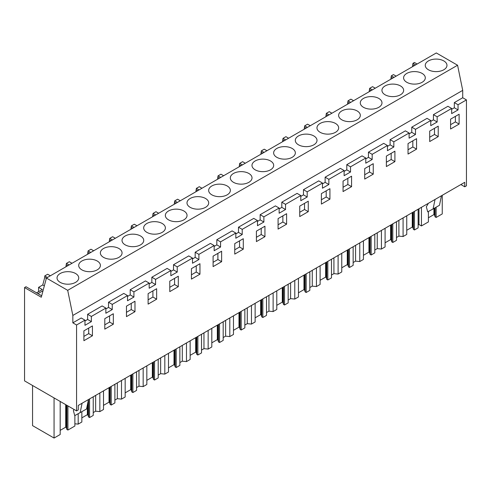 <?xml version="1.0" encoding="UTF-8"?>
<svg xmlns="http://www.w3.org/2000/svg" width="491" height="491" viewBox="0 0 491 491"><rect width="100%" height="100%" fill="white"/><g stroke="black" fill="none" stroke-linecap="round" stroke-linejoin="round"><path stroke-width="0.74" d="M46.424 278.053L436.309 52.954L457.575 65.235L462.718 90.362L462.718 97.746L454.322 102.594L458.048 104.749L458.048 109.916L451.652 113.611L451.652 108.443L437.156 116.809L437.156 121.983L430.76 125.671L430.76 120.504L415.496 129.317L415.496 134.485L409.101 138.18L409.101 133.006L393.837 141.819L393.837 146.993L387.442 150.682L387.442 145.514L372.178 154.327L372.178 159.495L365.783 163.19L365.783 158.016L350.519 166.83L350.519 172.003L344.123 175.692L344.123 170.524L328.86 179.338L328.86 184.506L322.464 188.2L322.464 183.033L307.194 191.84L307.194 197.014L300.799 200.702L300.799 195.535L285.535 204.348L285.535 209.516L279.14 213.211L279.14 208.043L263.876 216.85L263.876 222.024L257.48 225.713L257.48 220.545L242.216 229.358L242.216 234.526L235.821 238.221L235.821 233.053L220.557 241.867L220.557 247.034L214.162 250.723L214.162 245.555L198.898 254.369L198.898 259.536L192.503 263.231L192.503 258.063L177.239 266.877L177.239 272.045L170.843 275.739L170.843 270.566L155.579 279.379L155.579 284.547L149.178 288.242L149.178 283.074L133.914 291.887L133.914 297.055L127.519 300.75L127.519 295.576L112.255 304.389L112.255 309.557L105.86 313.252L105.86 308.084L91.363 316.456L91.363 321.623L84.968 325.312L84.968 320.144L76.565 324.993L76.565 410.912L24.55 380.875L24.55 287.579L41.287 297.239L46.424 278.053L67.697 290.334L72.84 315.455L72.84 322.839L76.565 324.993M462.718 97.746L466.45 99.9L458.048 104.749M84.968 320.144L81.236 317.99L72.84 322.839M105.86 308.084L102.128 305.93L87.631 314.301L87.631 319.469L84.968 321.01M127.519 295.576L123.787 293.422L108.523 302.235L108.523 307.409L105.86 308.943M149.178 283.074L145.453 280.92L130.189 289.733L130.189 294.901L127.519 296.441M170.843 270.566L167.112 268.411L151.848 277.225L151.848 282.393L149.178 283.933M192.503 258.063L188.771 255.909L173.507 264.723L173.507 269.89L170.843 271.431M214.162 245.555L210.43 243.401L195.166 252.214L195.166 257.382L192.503 258.923M235.821 233.053L232.09 230.899L216.826 239.712L216.826 244.88L214.162 246.421M257.48 220.545L253.749 218.391L238.485 227.204L238.485 232.372L235.821 233.912M279.14 208.043L275.408 205.889L260.144 214.702L260.144 219.87L257.48 221.41M300.799 195.535L297.073 193.38L281.803 202.194L281.803 207.362L279.14 208.902M322.464 183.033L318.733 180.878L303.469 189.686L303.469 194.859L300.799 196.394M344.123 170.524L340.392 168.37L325.128 177.183L325.128 182.351L322.464 183.892M365.783 158.016L362.051 155.868L346.787 164.675L346.787 169.849L344.123 171.384M387.442 145.514L383.71 143.36L368.446 152.173L368.446 157.341L365.783 158.881M409.101 133.006L405.37 130.851L390.106 139.665L390.106 144.839L387.442 146.373M430.76 120.504L427.029 118.349L411.765 127.163L411.765 132.331L409.101 133.871M451.652 108.443L447.921 106.289L433.424 114.655L433.424 119.829L430.76 121.363M454.322 102.594L454.322 107.762L451.652 109.303M462.718 90.362L72.84 315.455M415.668 64.873L412.98 63.321L414.435 62.48L417.123 64.033M466.45 99.9L466.45 185.813L464.744 186.795L464.744 182.314L78.272 405.443L78.272 409.924L76.565 410.912M450.591 119.147L450.591 128.998L459.116 124.076L459.116 114.225L450.591 119.147M386.374 166.559L394.905 161.637L394.905 151.173L386.374 156.101L386.374 166.559M408.033 143.593L408.033 154.057L416.564 149.135L416.564 138.671L408.033 143.593M438.224 136.627L438.224 126.162L429.699 131.091L429.699 141.549L438.224 136.627L434.492 134.473L434.492 128.317M286.603 213.702L278.078 218.624L278.078 229.088L286.603 224.166L286.603 213.702M329.921 199.156L329.921 188.691L321.396 193.614L321.396 204.078L329.921 199.156L326.19 197.001L326.19 190.846M343.056 191.57L351.581 186.648L351.581 176.189L343.056 181.111L343.056 191.57M113.323 324.207L113.323 313.743L104.792 318.671L104.792 329.13L113.323 324.207L109.591 322.053L109.591 315.897M256.412 241.59L264.944 236.668L264.944 226.21L256.412 231.132L256.412 241.59M126.457 306.163L126.457 316.627L134.982 311.699L134.982 301.241L126.457 306.163M191.435 268.645L191.435 279.109L199.96 274.187L199.96 263.722L191.435 268.645M213.094 266.607L221.625 261.678L221.625 251.22L213.094 256.142L213.094 266.607M234.753 243.634L234.753 254.099L243.284 249.176L243.284 238.712L234.753 243.634M148.116 304.119L156.641 299.197L156.641 288.733L148.116 293.655L148.116 304.119M364.715 179.068L373.246 174.145L373.246 163.681L364.715 168.603L364.715 179.068M178.301 276.23L169.776 281.153L169.776 291.617L178.301 286.689L178.301 276.23M83.9 340.699L83.9 330.854L92.431 325.932L92.431 335.776L83.9 340.699M299.737 216.58L308.262 211.658L308.262 201.2L299.737 206.122L299.737 216.58M458.048 109.916L454.322 107.762M457.575 65.235L67.697 290.334M433.424 114.655L437.156 116.809M460.865 184.555L464.744 186.795M50.352 275.789L47.658 274.236L44.761 275.911L44.761 277.397L42.748 284.952L44.331 285.866M72.011 263.28L69.317 261.728L66.42 263.403L65.911 266.803M93.671 250.778L90.982 249.225L89.528 250.06L88.079 250.901L87.57 254.295M115.33 238.27L112.642 236.717L109.739 238.393L109.229 241.793M136.989 225.768L134.301 224.215L131.398 225.885L130.888 229.285M158.648 213.26L155.96 211.707L153.063 213.382L152.554 216.783M180.307 200.758L177.619 199.205L174.722 200.874L174.213 204.274M201.967 188.249L199.278 186.697L196.382 188.372L195.872 191.772M223.632 175.747L220.938 174.195L218.041 175.864L217.531 179.264M245.291 163.239L242.603 161.686L241.149 162.521L239.7 163.362L239.191 166.762M266.951 150.737L264.262 149.184L261.359 150.854L260.85 154.254M288.61 138.229L285.922 136.676L284.473 137.511L283.019 138.352L282.509 141.752M310.269 125.721L307.581 124.168L304.684 125.843L304.175 129.243M331.928 113.218L329.24 111.666L327.792 112.5L326.343 113.341L325.834 116.741M353.588 100.71L350.899 99.157L348.002 100.833L347.493 104.233M375.253 88.208L372.559 86.655L371.11 87.49L369.662 88.331L369.152 91.731M396.145 76.148L393.457 74.595L391.321 75.823L390.811 79.223M412.98 63.321L412.471 66.715M41.674 295.791L25.998 286.738L24.55 287.579M38.58 291.666L38.58 287.358L42.748 284.952M428.44 60.915A10.851 6.266 180 0 1 440.267 59.558A10.851 6.266 180 0 1 446.97 65.346A10.851 6.266 180 0 1 443.79 69.777A10.851 6.266 180 0 1 431.957 71.14A10.851 6.266 180 0 1 425.261 65.346A10.851 6.266 180 0 1 428.44 60.915M313.829 144.814A10.851 6.266 180 0 1 302.002 146.171A10.851 6.266 180 0 1 295.3 140.383A10.851 6.266 180 0 1 298.479 135.952A10.851 6.266 180 0 1 310.306 134.589A10.851 6.266 180 0 1 317.008 140.383A10.851 6.266 180 0 1 313.829 144.814M292.17 157.316A10.851 6.266 180 0 1 280.336 158.673A10.851 6.266 180 0 1 273.64 152.885A10.851 6.266 180 0 1 276.82 148.454A10.851 6.266 180 0 1 288.647 147.097A10.851 6.266 180 0 1 295.349 152.885A10.851 6.266 180 0 1 292.17 157.316M270.504 169.825A10.851 6.266 180 0 1 258.677 171.181A10.851 6.266 180 0 1 251.981 165.393A10.851 6.266 180 0 1 255.16 160.962A10.851 6.266 180 0 1 266.987 159.6A10.851 6.266 180 0 1 273.683 165.393A10.851 6.266 180 0 1 270.504 169.825M400.466 94.788A10.851 6.266 180 0 1 388.639 96.15A10.851 6.266 180 0 1 381.937 90.356A10.851 6.266 180 0 1 385.116 85.931A10.851 6.266 180 0 1 396.949 84.569A10.851 6.266 180 0 1 403.645 90.356A10.851 6.266 180 0 1 400.466 94.788M406.775 73.423A10.851 6.266 180 0 1 418.608 72.067A10.851 6.266 180 0 1 425.304 77.854A10.851 6.266 180 0 1 422.125 82.285A10.851 6.266 180 0 1 410.298 83.642A10.851 6.266 180 0 1 403.602 77.854A10.851 6.266 180 0 1 406.775 73.423M357.147 119.804A10.851 6.266 180 0 1 345.32 121.16A10.851 6.266 180 0 1 338.618 115.373A10.851 6.266 180 0 1 341.797 110.941A10.851 6.266 180 0 1 353.624 109.579A10.851 6.266 180 0 1 360.326 115.373A10.851 6.266 180 0 1 357.147 119.804M378.807 107.296A10.851 6.266 180 0 1 366.98 108.652A10.851 6.266 180 0 1 360.277 102.864A10.851 6.266 180 0 1 363.457 98.433A10.851 6.266 180 0 1 375.284 97.077A10.851 6.266 180 0 1 381.986 102.864A10.851 6.266 180 0 1 378.807 107.296M320.138 123.444A10.851 6.266 180 0 1 331.965 122.087A10.851 6.266 180 0 1 338.667 127.875A10.851 6.266 180 0 1 335.488 132.306A10.851 6.266 180 0 1 323.661 133.662A10.851 6.266 180 0 1 316.959 127.875A10.851 6.266 180 0 1 320.138 123.444M183.867 219.845A10.851 6.266 180 0 1 172.04 221.202A10.851 6.266 180 0 1 165.338 215.414A10.851 6.266 180 0 1 168.517 210.983A10.851 6.266 180 0 1 180.344 209.62A10.851 6.266 180 0 1 187.046 215.414A10.851 6.266 180 0 1 183.867 219.845M140.549 244.856A10.851 6.266 180 0 1 128.716 246.212A10.851 6.266 180 0 1 122.02 240.424A10.851 6.266 180 0 1 125.199 235.993A10.851 6.266 180 0 1 137.026 234.637A10.851 6.266 180 0 1 143.728 240.424A10.851 6.266 180 0 1 140.549 244.856M118.89 257.358A10.851 6.266 180 0 1 107.056 258.72A10.851 6.266 180 0 1 100.36 252.926A10.851 6.266 180 0 1 103.54 248.495A10.851 6.266 180 0 1 115.367 247.139A10.851 6.266 180 0 1 122.063 252.926A10.851 6.266 180 0 1 118.89 257.358M97.224 269.866A10.851 6.266 180 0 1 85.397 271.222A10.851 6.266 180 0 1 78.695 265.435A10.851 6.266 180 0 1 81.874 261.003A10.851 6.266 180 0 1 93.707 259.647A10.851 6.266 180 0 1 100.403 265.435A10.851 6.266 180 0 1 97.224 269.866M227.186 194.835A10.851 6.266 180 0 1 215.359 196.191A10.851 6.266 180 0 1 208.657 190.404A10.851 6.266 180 0 1 211.836 185.972A10.851 6.266 180 0 1 223.663 184.61A10.851 6.266 180 0 1 230.365 190.404A10.851 6.266 180 0 1 227.186 194.835M233.495 173.464A10.851 6.266 180 0 1 245.328 172.108A10.851 6.266 180 0 1 252.024 177.895A10.851 6.266 180 0 1 248.845 182.327A10.851 6.266 180 0 1 237.018 183.683A10.851 6.266 180 0 1 230.316 177.895A10.851 6.266 180 0 1 233.495 173.464M146.858 223.485A10.851 6.266 180 0 1 158.685 222.128A10.851 6.266 180 0 1 165.387 227.916A10.851 6.266 180 0 1 162.208 232.347A10.851 6.266 180 0 1 150.381 233.71A10.851 6.266 180 0 1 143.679 227.916A10.851 6.266 180 0 1 146.858 223.485M190.177 198.474A10.851 6.266 180 0 1 202.004 197.118A10.851 6.266 180 0 1 208.706 202.906A10.851 6.266 180 0 1 205.526 207.337A10.851 6.266 180 0 1 193.7 208.7A10.851 6.266 180 0 1 186.997 202.906A10.851 6.266 180 0 1 190.177 198.474M60.215 273.505A10.851 6.266 180 0 1 72.048 272.149A10.851 6.266 180 0 1 78.744 277.937A10.851 6.266 180 0 1 75.565 282.368A10.851 6.266 180 0 1 63.738 283.73A10.851 6.266 180 0 1 57.036 277.937A10.851 6.266 180 0 1 60.215 273.505M459.116 124.076L455.384 121.921L455.384 116.379M450.591 124.689L455.384 121.921M436.125 207.202L436.125 217.464L442.244 213.935L442.244 195.308M428.41 211.468L428.41 221.92L421.438 225.946L421.438 207.319M412.98 64.806L414.386 65.616M394.009 77.375L391.321 75.823M441.44 195.774L439.482 205.263L433.087 208.951L435.044 199.469M428.373 203.317L426.341 206.803L427.692 211.854L433.087 208.951M74.877 415.558L74.877 426.028L67.905 430.055L66.874 429.459L66.279 427.52L66.279 404.971M60.184 430.368L65.702 427.182L66.279 427.52M60.184 401.448L60.184 434.51L54.065 438.046L32.553 425.623L32.553 385.496M436.125 217.464L435.094 216.869L434.504 214.929L434.504 208.135M428.41 217.777L433.921 214.592L434.504 214.929M421.438 225.946L418.976 224.528L418.976 208.743M418.129 225.013L418.976 224.528M406.751 230.279L412.262 227.1L412.839 227.431L413.434 229.377L414.465 229.972L418.129 227.855L418.129 209.234M396.47 237.521L398.901 236.116L403.086 236.539L406.751 234.428L406.751 215.801M385.085 242.787L390.603 239.602L391.18 239.939L391.775 241.879L392.806 242.474L396.47 240.363L396.47 221.736M374.805 250.023L377.241 248.618L381.427 249.047L385.085 246.93L385.085 228.309M363.426 255.289L368.944 252.11L369.52 252.442L370.116 254.387L371.147 254.982L374.805 252.865L374.805 234.244M353.146 262.532L355.582 261.126L359.768 261.55L363.426 259.438L363.426 240.811M341.767 267.798L347.278 264.612L347.861 264.95L348.457 266.889L349.488 267.485L353.146 265.373L353.146 246.746M331.486 275.034L333.923 273.628L338.103 274.058L341.767 271.94L341.767 253.319M320.107 280.3L325.619 277.12L326.202 277.452L326.791 279.397L327.822 279.993L331.486 277.875L331.486 259.254M309.827 287.542L312.264 286.136L316.443 286.56L320.107 284.449L320.107 265.821M298.448 292.808L303.96 289.622L304.543 289.96L305.132 291.9L306.163 292.495L309.827 290.384L309.827 271.756M288.168 300.05L290.604 298.638L294.784 299.068L298.448 296.951L298.448 278.329M276.789 305.316L282.3 302.131L282.884 302.462L283.473 304.408L284.504 305.003L288.168 302.886L288.168 284.264M266.509 312.552L268.939 311.147L273.125 311.57L276.789 309.459L276.789 290.832M255.13 317.818L260.641 314.633L261.218 314.97L261.813 316.91L262.845 317.505L266.509 315.394L266.509 296.767M244.849 325.06L247.28 323.655L251.466 324.078L255.13 321.961L255.13 303.34M233.464 330.326L238.982 327.141L239.559 327.479L240.154 329.418L241.185 330.013L244.849 327.896L244.849 309.275M223.184 337.562L225.621 336.157L229.806 336.58L233.464 334.469L233.464 315.842M211.805 342.828L217.323 339.643L217.9 339.981L218.495 341.926L219.526 342.522L223.184 340.404L223.184 321.777M201.525 350.071L203.961 348.665L208.147 349.089L211.805 346.971L211.805 328.35M190.146 355.337L195.663 352.151L196.24 352.489L196.836 354.428L197.867 355.024L201.525 352.912L201.525 334.285M179.866 362.573L182.302 361.167L186.482 361.597L190.146 359.48L190.146 340.852M168.487 367.839L173.998 364.66L174.581 364.991L175.177 366.937L176.201 367.532L179.866 365.414L179.866 346.787M158.206 375.081L160.643 373.676L164.823 374.099L168.487 371.988L168.487 353.36M146.827 380.347L152.339 377.162L152.922 377.499L153.511 379.439L154.542 380.034L158.206 377.923L158.206 359.295M136.547 387.583L138.984 386.178L143.163 386.607L146.827 384.49L146.827 365.863M125.168 392.849L130.68 389.67L131.263 390.001L131.852 391.947L132.883 392.542L136.547 390.425L136.547 371.797M114.888 400.091L117.324 398.686L121.504 399.109L125.168 396.998L125.168 378.371M103.509 405.357L109.02 402.172L109.597 402.51L110.193 404.449L111.224 405.044L114.888 402.933L114.888 384.306M93.229 412.593L95.659 411.188L99.845 411.618L103.509 409.5L103.509 390.873M81.844 417.859L87.361 414.68L87.938 415.012L88.533 416.957L89.565 417.553L93.229 415.435L93.229 396.814M74.877 423.782L78.186 424.12L81.844 422.008L81.844 411.74M435.094 216.869L435.094 207.797M433.921 214.592L433.921 208.472M91.363 321.623L87.631 319.469M87.631 314.301L91.363 316.456M92.431 335.776L88.699 333.622L83.9 336.39M88.699 328.086L88.699 333.622M54.065 438.046L54.065 397.919M67.905 430.055L67.905 405.904M47.449 277.464L44.761 275.911M44.761 277.397L46.357 278.317M37.948 293.636L43.036 290.697M38.58 287.358L42.306 289.512L36.555 292.832M88.478 399.551L86.526 409.04L74.73 415.632L73.386 410.58L74.086 409.476M80.131 412.735L82.083 403.246M66.874 429.459L66.874 405.308M65.702 427.182L65.702 404.633M403.086 236.539L403.086 217.918M414.465 229.972L414.465 211.345M413.434 229.377L413.434 211.94M398.901 236.116L398.901 220.33M412.839 227.431L412.839 212.284M412.262 227.1L412.262 212.615M411.765 127.163L415.496 129.317M437.156 121.983L433.424 119.829M429.699 137.241L434.492 134.473M372.35 89.884L369.662 88.331M391.321 77.308L392.726 78.118M381.427 249.047L381.427 230.42M392.806 242.474L392.806 223.853M391.775 241.879L391.775 224.448M377.241 248.618L377.241 232.838M391.18 239.939L391.18 224.786M390.603 239.602L390.603 225.124M390.106 139.665L393.837 141.819M415.496 134.485L411.765 132.331M416.564 149.135L412.833 146.981L412.833 140.825M408.033 149.749L412.833 146.981M350.691 102.386L348.002 100.833M369.662 89.816L371.061 90.626M359.768 261.55L359.768 242.928M371.147 254.982L371.147 236.355M370.116 254.387L370.116 236.95M355.582 261.126L355.582 245.34M369.52 252.442L369.52 237.294M368.944 252.11L368.944 237.626M368.446 152.173L372.178 154.327M393.837 146.993L390.106 144.839M394.905 161.637L391.174 159.483L391.174 153.327M386.374 162.251L391.174 159.483M329.031 114.894L326.343 113.341M348.002 102.318L349.402 103.128M338.103 274.058L338.103 255.43M349.488 267.485L349.488 248.863M348.457 266.889L348.457 249.459M333.923 273.628L333.923 257.849M347.861 264.95L347.861 249.796M347.278 264.612L347.278 250.134M346.787 164.675L350.519 166.83M372.178 159.495L368.446 157.341M373.246 174.145L369.514 171.991L369.514 165.835M364.715 174.759L369.514 171.991M307.372 127.396L304.684 125.843M326.343 114.826L327.743 115.637M316.443 286.56L316.443 267.939M327.822 279.993L327.822 261.365M326.791 279.397L326.791 261.961M312.264 286.136L312.264 270.351M326.202 277.452L326.202 262.304M325.619 277.12L325.619 262.642M325.128 177.183L328.86 179.338M350.519 172.003L346.787 169.849M351.581 186.648L347.855 184.493L347.855 178.337M343.056 187.261L347.855 184.493M285.713 139.904L283.019 138.352M304.684 127.335L306.083 128.139M294.784 299.068L294.784 280.441M306.163 292.495L306.163 273.874M305.132 291.9L305.132 274.469M290.604 298.638L290.604 282.859M304.543 289.96L304.543 274.813M303.96 289.622L303.96 275.144M303.469 189.686L307.194 191.84M328.86 184.506L325.128 182.351M321.396 199.769L326.19 197.001M264.048 152.406L261.359 150.854M283.019 139.837L284.424 140.647M273.125 311.57L273.125 292.949M284.504 305.003L284.504 286.376M283.473 304.408L283.473 286.971M268.939 311.147L268.939 295.361M282.884 302.462L282.884 287.315M282.3 302.131L282.3 287.652M281.803 202.194L285.535 204.348M307.194 197.014L303.469 194.859M308.262 211.658L304.53 209.504L304.53 203.354M299.737 212.278L304.53 209.504M242.388 164.915L239.7 163.362M261.359 152.345L262.765 153.149M251.466 324.078L251.466 305.451M262.845 317.505L262.845 298.884M261.813 316.91L261.813 299.479M247.28 323.655L247.28 307.869M261.218 314.97L261.218 299.823M260.641 314.633L260.641 300.154M260.144 214.702L263.876 216.85M285.535 209.516L281.803 207.362M286.603 224.166L282.871 222.012L282.871 215.856M278.078 224.78L282.871 222.012M220.729 177.417L218.041 175.864M239.7 164.847L241.106 165.657M229.806 336.58L229.806 317.959M241.185 330.013L241.185 311.386M240.154 329.418L240.154 311.981M225.621 336.157L225.621 320.371M239.559 327.479L239.559 312.325M238.982 327.141L238.982 312.663M238.485 227.204L242.216 229.358M263.876 222.024L260.144 219.87M264.944 236.668L261.212 234.514L261.212 228.364M256.412 237.288L261.212 234.514M199.07 189.925L196.382 188.372M218.041 177.355L219.44 178.159M208.147 349.089L208.147 330.461M219.526 342.522L219.526 323.894M218.495 341.926L218.495 324.49M203.961 348.665L203.961 332.88M217.9 339.981L217.9 324.833M217.323 339.643L217.323 325.165M216.826 239.712L220.557 241.867M242.216 234.526L238.485 232.372M243.284 249.176L239.553 247.022L239.553 240.866M234.753 249.79L239.553 247.022M177.411 202.427L174.722 200.874M196.382 189.857L197.781 190.668M186.482 361.597L186.482 342.97M197.867 355.024L197.867 336.396M196.836 354.428L196.836 336.992M182.302 361.167L182.302 345.382M196.24 352.489L196.24 337.335M195.663 352.151L195.663 337.673M195.166 252.214L198.898 254.369M220.557 247.034L216.826 244.88M221.625 261.678L217.894 259.524L217.894 253.374M213.094 262.298L217.894 259.524M155.751 214.935L153.063 213.382M174.722 202.366L176.122 203.176M164.823 374.099L164.823 355.472M176.201 367.532L176.201 348.905M175.177 366.937L175.177 349.5M160.643 373.676L160.643 357.89M174.581 364.991L174.581 349.844M173.998 364.66L173.998 350.175M173.507 264.723L177.239 266.877M198.898 259.536L195.166 257.382M199.96 274.187L196.234 272.032L196.234 265.877M191.435 274.8L196.234 272.032M134.092 227.437L131.398 225.885M153.063 214.868L154.462 215.678M143.163 386.607L143.163 367.98M154.542 380.034L154.542 361.407M153.511 379.439L153.511 362.002M138.984 386.178L138.984 370.392M152.922 377.499L152.922 362.346M152.339 377.162L152.339 362.683M151.848 277.225L155.579 279.379M177.239 272.045L173.507 269.89M178.301 286.689L174.569 284.535L174.569 278.385M169.776 287.309L174.569 284.535M112.433 239.946L109.739 238.393M131.398 227.376L132.803 228.186M121.504 399.109L121.504 380.482M132.883 392.542L132.883 373.915M131.852 391.947L131.852 374.51M117.324 398.686L117.324 382.9M131.263 390.001L131.263 374.854M130.68 389.67L130.68 375.185M130.189 289.733L133.914 291.887M155.579 284.547L151.848 282.393M156.641 299.197L152.91 297.043L152.91 290.887M148.116 299.811L152.91 297.043M90.767 252.448L88.079 250.901M109.739 239.878L111.144 240.688M99.845 411.618L99.845 392.99M111.224 405.044L111.224 386.423M110.193 404.449L110.193 387.012M95.659 411.188L95.659 395.402M109.597 402.51L109.597 387.356M109.02 402.172L109.02 387.694M108.523 302.235L112.255 304.389M133.914 297.055L130.189 294.901M134.982 311.699L131.25 309.551L131.25 303.395M126.457 312.319L131.25 309.551M69.108 264.956L66.42 263.403M88.079 252.386L89.485 253.196M78.186 424.12L78.186 413.778M89.565 417.553L89.565 398.925M88.533 416.957L88.533 399.521M87.938 415.012L87.938 402.172M87.361 414.68L87.361 404.989M112.255 309.557L108.523 307.409M104.792 324.821L109.591 322.053M66.42 264.888L67.819 265.699"/></g></svg>
